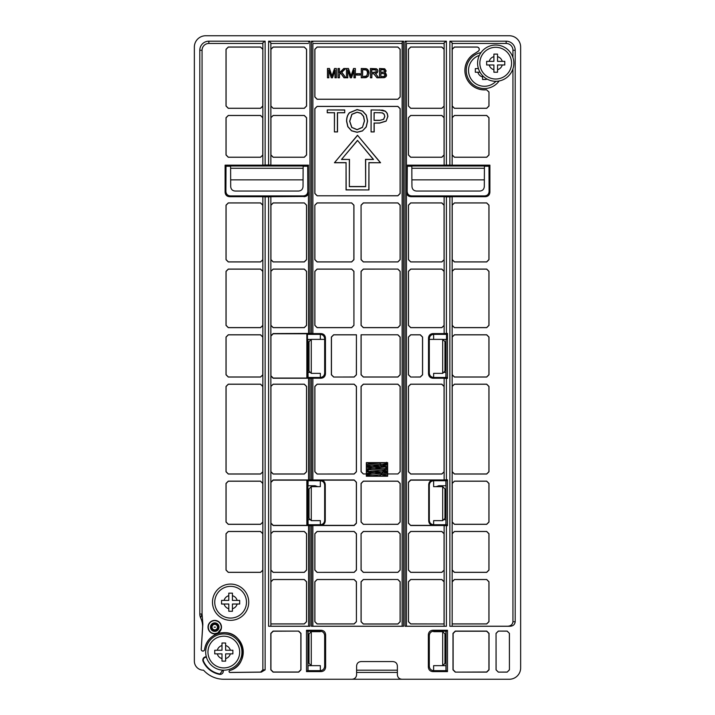 <?xml version="1.0" encoding="UTF-8"?>
<svg xmlns="http://www.w3.org/2000/svg" width="715" height="715" viewBox="0 0 715 715"><rect width="100%" height="100%" fill="white"/><g stroke="black" fill="none" stroke-linecap="round" stroke-linejoin="round"><path stroke-width="1.07" d="M429.304 339.375L442.692 339.375L442.692 373.364L433.63 373.364L433.63 377.457M320.338 377.457L320.338 373.364L311.275 373.364L311.275 339.375L324.664 339.375M320.338 524.739L320.338 520.645L311.275 520.645L311.275 486.656L320.338 486.656L320.338 480.739M320.338 670.661L320.338 665.656L311.275 665.656L311.275 631.667L320.338 631.667L320.338 631.193M431.368 679.25L322.608 679.25M444.962 636.198L445.945 636.198L445.865 631.193L433.835 631.193C431.029 631.408 429.527 632.918 429.304 635.715L429.304 666.139L428.356 667.086C428.607 669.848 430.117 671.358 432.879 671.608L447.474 671.608L445.945 670.187L445.945 665.656L433.63 665.656L433.63 670.661M433.63 631.193L433.63 631.667L442.692 631.667L442.692 665.656L444.962 663.386L444.962 633.937L442.692 631.667M433.63 480.739L433.63 486.656L442.692 486.656L442.692 520.645L433.63 520.645L433.63 524.739M433.63 334.37L433.63 339.375M442.692 373.364L444.962 371.094L444.962 341.636L442.692 339.375M320.338 334.37L320.338 339.375M311.275 339.375L309.014 341.636L309.014 371.094L311.275 373.364M311.275 486.656L309.014 488.917L309.014 518.375L311.275 520.645M311.275 631.667L309.014 633.937L309.014 663.386L311.275 665.656L308.022 665.656L308.022 670.187L306.503 671.608L306.503 630.246L321.089 630.246C323.85 630.496 325.361 632.006 325.62 634.768L325.62 667.086L324.664 666.139L324.664 635.715C324.449 632.918 322.939 631.408 320.141 631.193L308.102 631.193L308.022 636.198L309.014 636.198M442.692 520.645L444.962 518.375L444.962 488.917L442.692 486.656M397.379 670.187L356.597 670.187M387.637 466.672L385.707 468.075L379.683 476.235M376.984 476.002L366.339 475.171M366.339 474.563L387.637 472.91M387.637 472.302L371.308 471.105M368.162 470.854L366.339 470.64M366.339 470.032L387.637 468.379M366.339 468.879L386.484 466.832L385.707 468.075L387.637 469.478M380.594 462.632L387.637 463.24M387.637 463.847L366.339 465.501M366.339 466.108L382.659 467.306M381.89 467.369L379.683 462.632M495.718 79.025A15.864 15.864 0 0 1 479.854 63.17A15.864 15.864 0 0 1 495.718 47.306A15.864 15.864 0 0 1 511.574 63.17A15.864 15.864 0 0 1 495.718 79.025A15.864 15.864 0 0 0 511.574 63.17A15.864 15.864 0 0 0 495.718 47.306M495.718 72.233L493.904 72.233L493.904 69.721C491.5 68.962 489.918 67.38 489.167 64.976L486.656 64.976L486.656 61.356L489.167 61.356C489.918 58.952 491.5 57.37 493.904 56.619L493.904 54.108L497.533 54.108L497.533 56.619C499.937 57.37 501.51 58.952 502.27 61.356L504.781 61.356L504.781 64.976L502.27 64.976C501.51 67.38 499.937 68.962 497.533 69.721L497.533 72.233L495.718 72.233M495.718 45.036A18.125 18.125 0 0 1 513.844 63.17A18.125 18.125 0 0 1 495.718 81.296A18.125 18.125 0 0 1 477.593 63.17A18.125 18.125 0 0 1 495.718 45.036M493.904 54.108L493.904 61.356L489.167 61.356M486.656 61.356L486.656 62.098M486.656 64.976L493.904 64.976L493.904 69.721M496.791 72.233L497.533 72.233L497.533 64.976L502.27 64.976M504.781 64.976L504.781 64.252M504.781 61.356L497.533 61.356L497.533 56.619M497.533 54.108L496.791 54.108M493.904 71.858L494.646 72.233M223.813 667.917A15.864 15.864 0 0 1 207.958 652.062A15.864 15.864 0 0 1 223.813 636.198A15.864 15.864 0 0 1 239.677 652.062A15.864 15.864 0 0 1 223.813 667.917A15.864 15.864 0 0 0 239.677 652.062A15.864 15.864 0 0 0 223.813 636.198M223.813 661.125L221.999 661.125L221.999 658.613C219.594 657.854 218.021 656.281 217.262 653.876L214.75 653.876L214.75 650.248L217.262 650.248C218.021 647.844 219.594 646.262 221.999 645.511L221.999 643L225.627 643L225.627 645.511C228.031 646.262 229.613 647.844 230.364 650.248L232.876 650.248L232.876 653.876L230.364 653.876C229.613 656.281 228.031 657.854 225.627 658.613L225.627 661.125L223.813 661.125M223.813 633.937A18.125 18.125 0 0 1 241.938 652.062A18.125 18.125 0 0 1 223.813 670.187A18.125 18.125 0 0 1 205.688 652.062A18.125 18.125 0 0 1 223.813 633.937M221.999 643.366L221.999 650.248L217.262 650.248M215.126 653.876L221.999 653.876L221.999 658.613M224.885 661.125L225.627 661.125L225.627 653.876L230.364 653.876M232.876 650.248L225.627 650.248L225.627 645.511M225.627 643L224.885 643M221.999 661.125L222.749 661.125M484.386 86.283A15.864 15.864 0 0 0 495.933 81.296A15.864 15.864 0 0 1 468.736 72.966A15.864 15.864 0 0 1 479.345 55.377M485.458 79.481L486.2 79.481L486.2 78.596L486.2 79.481L482.571 79.481L482.571 76.97C480.167 76.21 478.594 74.637 477.834 72.233L475.323 72.233L475.323 68.604L477.834 68.604L478.165 67.684M499.124 80.974A18.125 18.125 0 0 1 466.341 72.126A18.125 18.125 0 0 1 480.981 52.615M478.424 68.604L477.834 68.604M475.323 71.509L475.323 72.233L480.015 72.233M482.571 75.656L482.571 76.97M482.571 79.481L483.313 79.481M230.614 618.073A15.864 15.864 0 0 1 214.75 602.209A15.864 15.864 0 0 1 230.614 586.354A15.864 15.864 0 0 1 246.469 602.209A15.864 15.864 0 0 1 230.614 618.073A15.864 15.864 0 0 0 246.469 602.209A15.864 15.864 0 0 0 230.614 586.354M230.614 611.271L228.8 611.271L228.8 608.76C226.396 608.009 224.814 606.427 224.063 604.023L221.552 604.023L221.552 600.394L224.063 600.394C224.814 597.99 226.396 596.417 228.8 595.658L228.8 593.146L232.429 593.146L232.429 595.658C234.833 596.417 236.406 597.99 237.166 600.394L239.677 600.394L239.677 604.023L237.166 604.023C236.406 606.427 234.833 608.009 232.429 608.76L232.429 611.271L230.614 611.271M230.614 584.083A18.125 18.125 0 0 1 248.74 602.209A18.125 18.125 0 0 1 230.614 620.334A18.125 18.125 0 0 1 212.489 602.209A18.125 18.125 0 0 1 230.614 584.083M228.8 593.522L228.8 600.394L224.063 600.394M221.918 604.023L228.8 604.023L228.8 608.76M231.687 611.271L232.429 611.271L232.429 604.023L237.166 604.023M239.302 604.023L239.677 603.299M239.677 600.394L232.429 600.394L232.429 595.658M232.429 593.146L231.687 593.146M228.8 611.271L229.542 611.271M262.87 42.775L262.852 165.156L262.852 154.994L260.582 157.264L228.282 157.264L226.02 154.994L226.02 117.707L228.282 115.446L260.582 115.446L262.852 117.707L262.852 106.052L260.582 108.323L228.282 108.323L226.02 106.052L226.02 49.281L228.282 47.02L260.582 47.02L262.852 49.281L262.87 42.775L265.131 41.184L208.86 41.184A9.063 9.063 0 0 0 199.798 50.256L199.798 613.997A9.063 9.063 0 0 0 200.665 617.858C202.157 621.246 202.792 624.472 202.568 627.538L201.21 649.283A1.707 1.707 0 0 0 202.917 651.097A1.707 1.707 0 0 0 204.606 649.604A19.368 19.368 0 0 1 223.813 632.695C245.147 631.479 250.42 665.129 229.747 670.5A1.028 1.028 0 0 0 230.069 672.502L261.261 672.136L265.131 669.866L265.131 196.857L262.87 196.741L262.87 669.839L262.852 570.096L260.582 572.366L228.282 572.366L226.02 570.096L226.02 533.721L228.282 531.451L260.582 531.451L262.852 533.721L262.852 522.066L260.582 524.327L228.282 524.327L226.02 522.066L226.02 483.42L228.282 481.15L260.582 481.15L262.852 483.42L262.852 471.766L260.582 474.027L228.282 474.027L226.02 471.766L226.02 386.44L228.282 384.169L260.582 384.169L262.852 386.44L262.852 374.785L260.582 377.046L228.282 377.046L226.02 374.785L226.02 337.042L228.282 334.781L260.582 334.781L262.852 337.042L262.852 325.388L260.582 327.658L228.282 327.658L226.02 325.388L226.02 271.334L228.282 269.072L260.582 269.072L262.852 271.334L262.852 259.679L260.582 261.94L228.282 261.94L226.02 259.679L226.02 205.169L228.282 202.908L260.582 202.908L262.852 205.169L262.852 196.697L229.631 196.697C226.834 196.473 225.323 194.963 225.109 192.165L225.109 165.156L226.012 166.246L225.895 191.388C226.11 194.185 227.62 195.687 230.418 195.91L303.312 195.91C306.109 195.696 307.62 194.185 307.843 191.388L307.727 166.246L303.16 166.246L303.115 168.275L230.614 168.275L230.57 166.246L226.012 166.246M219.728 633.07L219.058 632.569A0.581 0.581 0 0 1 219.255 632.105A6.703 6.703 0 0 0 214.75 620.432A6.703 6.703 0 0 0 208.047 627.01A6.703 6.703 0 0 0 214.491 633.83L214.491 633.83A0.581 0.581 0 0 1 214.938 634.071L214.75 634.929L214.491 633.865A6.73 6.73 0 0 1 208.02 627.01A6.73 6.73 0 0 1 221.033 624.713A6.73 6.73 0 0 1 219.273 632.123A0.545 0.545 0 0 0 219.639 633.079L223.813 632.641A19.421 19.421 0 0 1 229.765 670.554A0.965 0.965 0 0 0 230.06 672.44L260.635 672.091L262.852 669.821L260.626 672.1L261.261 672.136M262.852 43.454L208.86 43.454A6.801 6.801 0 0 0 202.059 50.256L202.059 613.693L202.846 624.088L201.264 649.283A1.653 1.653 0 0 0 202.917 651.034A1.653 1.653 0 0 0 204.553 649.595C205.545 643.053 208.95 638.146 214.75 634.884M203.426 670.187A9.063 9.063 0 0 1 194.355 661.125L194.355 47.083A11.333 11.333 0 0 1 205.688 35.75L509.312 35.75A11.333 11.333 0 0 1 520.645 47.083L520.645 667.917A11.333 11.333 0 0 1 509.312 679.25L401.91 679.25C399.158 678.982 397.647 677.471 397.379 674.719L397.379 666.103C397.165 663.306 395.654 661.795 392.848 661.581L361.12 661.581C358.322 661.795 356.812 663.306 356.597 666.103L356.597 674.719C356.32 677.471 354.81 678.982 352.066 679.25L223.813 679.25A27.188 27.188 0 0 1 203.552 670.187A9.063 9.063 0 0 1 203.426 670.187M206.331 656.826A3.218 3.218 0 0 0 203.096 661.357A22.71 22.71 0 0 0 219.469 674.352L220.086 674.406A3.218 3.218 0 0 0 223.143 670.178M206.456 657.291A2.78 2.78 0 0 0 203.507 661.169A22.263 22.263 0 0 0 219.559 673.914A2.78 2.78 0 0 0 220.086 673.959L222.66 670.152M214.75 633.678C210.782 633.293 208.601 631.113 208.208 627.135L208.431 625.437C209.522 622.354 211.631 620.745 214.75 620.593C218.71 621.004 220.89 623.185 221.293 627.135L221.069 628.834L217.798 632.927L214.75 633.678M411.688 195.91L411.107 196.491C408.426 196.178 406.915 194.668 406.576 191.96L406.576 165.353L407.282 166.246L407.157 191.388C407.38 194.185 408.882 195.687 411.688 195.91L484.582 195.91C487.38 195.696 488.89 194.185 489.105 191.388L488.989 166.246L484.43 166.246L484.305 186.57C484.028 189.368 482.5 190.86 479.72 191.048L416.55 191.048C413.771 190.86 412.242 189.368 411.965 186.57L411.885 179.858L484.386 179.858M443.291 339.455L446.526 339.375L446.526 334.37L433.835 334.37C431.029 334.584 429.527 336.095 429.304 338.892L429.304 372.935C429.527 375.733 431.029 377.243 433.835 377.457L445.865 377.457L445.945 372.452L444.507 372.452M436.123 486.656L438.84 485.744L445.945 485.744L445.865 480.739L433.835 480.739C431.029 480.954 429.527 482.464 429.304 485.262L429.304 520.216C429.527 523.014 431.029 524.524 433.835 524.739L445.865 524.739L445.945 519.734L444.507 519.734M429.304 666.139C429.527 668.936 431.029 670.447 433.835 670.661L445.865 670.661L445.945 670.187M308.022 670.187L308.102 670.661L320.141 670.661C322.939 670.447 324.449 668.936 324.664 666.139M309.461 519.734L308.022 519.734L308.102 524.739L320.141 524.739C322.939 524.524 324.449 523.014 324.664 520.216L324.664 485.262C324.449 482.464 322.939 480.963 320.141 480.739L308.102 480.739L308.022 485.744L315.127 485.744L317.844 486.656M309.461 372.452L308.022 372.452L308.102 377.457L320.141 377.457C322.939 377.243 324.449 375.733 324.664 372.935L324.664 338.892C324.449 336.095 322.939 334.584 320.141 334.37L307.45 334.37L307.45 339.375L310.685 339.455M488.989 166.246L489.891 165.156L489.891 192.165C489.677 194.963 488.166 196.473 485.369 196.697L452.148 196.697L452.148 205.169L454.418 202.908L486.718 202.908L488.98 205.169L488.98 259.679L486.718 261.94L454.418 261.94L452.148 259.679L452.148 271.334L454.418 269.072L486.718 269.072L488.98 271.334L488.98 325.388L486.718 327.658L454.418 327.658L452.148 325.388L452.148 337.042L454.418 334.781L486.718 334.781L488.98 337.042L488.98 374.785L486.718 377.046L454.418 377.046L452.148 374.785L452.148 386.44L454.418 384.169L486.718 384.169L488.98 386.44L488.98 471.766L486.718 474.027L454.418 474.027L452.148 471.766L452.148 483.42L454.418 481.15L486.718 481.15L488.98 483.42L488.98 522.066L486.718 524.327L454.418 524.327L452.148 522.066L452.148 533.721L454.418 531.451L486.718 531.451L488.98 533.721L488.98 570.096L486.718 572.366L454.418 572.366L452.148 570.096L452.148 581.751L454.418 579.49L486.718 579.49L488.98 581.751L488.98 621.701L486.718 623.963L452.148 623.963L452.148 626.233L507.427 626.233C510.662 626.143 512.503 624.642 512.941 621.746L512.941 68.828M444.122 196.697L410.964 196.697C408.167 196.473 406.665 194.963 406.442 192.165L406.442 626.233L444.122 626.233L444.122 623.963L410.687 623.963L408.417 621.701L408.417 581.751L410.687 579.49L441.852 579.49L444.122 581.751L444.122 570.096L441.852 572.366L410.687 572.366L408.417 570.096L408.417 533.721L410.687 531.451L441.852 531.451L444.122 533.721L444.122 525.525L410.678 525.525L408.417 523.255L408.417 482.223L410.678 479.953L444.122 479.953L444.122 471.766L441.852 474.027L410.687 474.027L408.417 471.766L408.417 386.44L410.687 384.169L441.852 384.169L444.122 386.44L444.122 378.244L433.049 378.244C430.251 378.029 428.741 376.519 428.517 373.722L428.517 338.106C428.741 335.308 430.251 333.798 433.049 333.583L444.122 333.583L444.122 325.388L441.852 327.658L410.687 327.658L408.417 325.388L408.417 271.334L410.687 269.072L441.852 269.072L444.122 271.334L444.122 259.679L441.852 261.94L410.687 261.94L408.417 259.679L408.417 205.169L410.687 202.908L441.852 202.908L444.122 205.169L444.122 196.697L444.131 333.53L447.474 333.413L446.526 334.37M446.401 333.413L446.401 196.857L444.131 196.741M446.401 196.857L449.869 196.857L449.869 626.286L509.688 626.286C512.977 626.17 514.809 624.669 515.202 621.8L515.202 50.256A9.063 9.063 0 0 0 506.14 41.184L449.869 41.184L452.13 42.775L452.148 49.281L454.418 47.02L476.959 47.02A2.333 2.333 0 0 1 478.219 51.31L473.92 54.054A19.421 19.421 0 0 0 486.477 89.733L488.98 91.985L488.98 106.052L486.718 108.323L454.418 108.323L452.148 106.052L452.148 117.707L454.418 115.446L486.718 115.446L488.98 117.707L488.98 154.994L486.718 157.264L454.418 157.264L452.148 154.994L452.148 165.156L489.891 165.156M449.869 626.286L452.148 626.233L452.13 196.741L449.869 196.857M307.718 166.246L308.424 165.353L308.424 191.96C308.022 194.757 306.512 196.268 303.893 196.491L270.878 196.697L270.878 205.169L273.148 202.908L304.313 202.908L306.583 205.169L306.583 259.679L304.313 261.94L273.148 261.94L270.878 259.679L270.878 271.334L273.148 269.072L304.313 269.072L306.583 271.334L306.583 325.388L304.313 327.658L273.148 327.658L270.878 325.388L270.878 335.853L273.148 333.583L309.979 333.413L309.979 41.184L268.599 41.184L268.599 164.986L270.869 165.102L270.869 42.775L268.599 41.184M265.131 196.857L268.599 196.857L268.599 626.286L309.979 626.286L309.979 525.695L308.621 525.623L308.621 626.26L308.558 525.525L273.148 525.525L270.878 523.255L270.878 533.721L273.148 531.451L304.313 531.451L306.583 533.721L306.583 570.096L304.313 572.366L273.148 572.366L270.878 570.096L270.878 581.751L273.148 579.49L304.313 579.49L306.583 581.751L306.583 621.701L304.313 623.963L270.878 623.963L270.878 626.233L308.558 626.233M270.878 626.233L270.869 196.741L268.599 196.857M307.45 334.37L306.851 333.771L273.21 333.771L270.94 336.041L270.94 375.786L273.21 378.056L306.851 378.056L308.022 376.984M312.866 333.583L320.928 333.583C323.725 333.798 325.236 335.308 325.45 338.106L325.45 373.722C325.236 376.519 323.725 378.029 320.928 378.244L312.866 378.244L312.866 479.953L354.166 479.953L356.428 482.223L356.428 523.255L354.166 525.525L312.866 525.525L312.866 626.233L402.134 626.233L402.134 43.454L312.866 43.454L312.866 333.583L312.866 43.454M402.134 43.454L402.205 42.122L403.564 41.184L311.436 41.184L311.436 333.413L312.795 333.485M311.436 333.413L309.979 333.413M312.795 378.342L311.436 378.414L311.436 479.792L312.795 479.863L312.866 378.244M308.558 378.244L273.148 378.244L270.878 375.974L270.878 386.44L273.148 384.169L304.313 384.169L306.583 386.44L306.583 471.766L304.313 474.027L273.148 474.027L270.878 471.766L270.878 482.223L273.148 479.953L308.558 479.953L308.558 378.244L308.621 479.863L309.979 479.792L309.979 378.414L308.621 378.342M309.979 378.414L311.436 378.414M308.022 481.213L306.851 480.149L273.21 480.149L270.94 482.411L270.94 523.067L273.21 525.337L306.851 525.337L308.022 524.265M354.104 480.149L320.731 480.149C323.529 480.364 325.039 481.874 325.262 484.672L325.262 520.806C325.039 523.603 323.538 525.114 320.731 525.337L354.104 525.337L356.365 523.067L356.365 482.411L354.166 479.953M311.436 479.792L309.979 479.792M311.436 626.286L312.795 626.26L312.795 525.623L311.436 525.695L311.436 626.286L403.564 626.286L403.564 41.184M309.979 525.695L311.436 525.695M306.503 630.246L308.022 631.667M320.141 670.661L321.089 671.608L306.503 671.608M428.356 667.086L428.356 634.768L429.304 635.715M445.945 631.667L447.474 630.246L432.879 630.246C430.117 630.496 428.607 632.006 428.356 634.768M445.945 524.265L447.474 525.695L444.131 525.579L444.122 626.233M410.75 525.337L433.236 525.337C430.439 525.114 428.929 523.612 428.714 520.806L428.714 484.672C428.929 481.874 430.439 480.364 433.236 480.149L410.75 480.149L408.48 482.411L408.48 523.067L410.678 525.525M445.945 481.213L447.474 479.792L446.401 479.792L446.401 378.414L444.131 378.298L444.131 479.908L446.401 479.792M445.945 376.984L447.474 378.414L446.401 378.414M366.339 476.235L366.339 462.632L387.637 462.632L387.637 476.235L366.339 476.235M512.941 57.504L512.941 50.256A6.801 6.801 0 0 0 506.14 43.454L452.148 43.454M444.122 43.454L444.122 165.156L444.122 154.994L441.852 157.264L410.687 157.264L408.417 154.994L408.417 117.707L410.687 115.446L441.852 115.446L444.122 117.707L444.122 106.052L441.852 108.323L410.687 108.323L408.417 106.052L408.417 49.281L410.687 47.02L441.852 47.02L444.122 49.281L444.122 43.454L406.442 43.454L406.442 165.156L444.122 165.156M444.131 165.102L452.148 165.156M410.687 377.046L408.417 374.785L408.417 337.042L410.687 334.781L420.331 334.781L422.592 337.042L422.592 374.785L420.331 377.046L410.687 377.046L420.268 376.984L422.529 374.723L422.529 337.105L420.268 334.843L410.75 334.843L408.48 337.105L408.48 374.723L410.75 376.984M406.442 626.233L406.442 43.454M407.282 166.246L411.84 166.246L411.885 179.858M308.424 165.353L308.621 333.485M308.558 333.583L308.558 192.165C308.344 194.963 306.833 196.473 304.036 196.697M225.109 165.156L262.852 165.156M308.558 43.454L270.878 43.454L270.878 49.281L273.148 47.02L304.313 47.02L306.583 49.281L306.583 106.052L304.313 108.323L273.148 108.323L270.878 106.052L270.878 117.707L273.148 115.446L304.313 115.446L306.583 117.707L306.583 154.994L304.313 157.264L273.148 157.264L270.878 154.994L270.878 165.156L308.558 165.156M262.87 165.102L268.599 164.986M306.851 378.056L306.851 333.771M307.924 339.455L307.924 376.984M317.103 195.785L314.841 193.515L314.841 108.644L317.103 106.383L397.898 106.383L400.159 108.644L400.159 193.515L397.898 195.785L317.103 195.785L397.835 195.722L400.096 193.452L400.096 108.707L397.835 106.446L317.165 106.446L314.904 108.707L314.904 193.452L317.165 195.722M397.898 269.072L400.159 271.334L400.159 325.388L397.898 327.658L363.327 327.658L361.066 325.388L361.066 271.334L363.327 269.072L397.898 269.072L363.39 269.135L361.129 271.396L361.129 325.325L363.39 327.595L397.835 327.595L400.096 325.325L400.096 271.396L397.835 269.135M353.934 325.388L351.673 327.658L317.103 327.658L314.841 325.388L314.841 271.334L317.103 269.072L351.673 269.072L353.934 271.334L353.934 325.388L353.871 271.396L351.61 269.135L317.165 269.135L314.904 271.396L314.904 325.325L317.165 327.595L351.61 327.595L353.871 325.325M314.841 205.169L317.103 202.908L351.673 202.908L353.934 205.169L353.934 259.679L351.673 261.94L317.103 261.94L314.841 259.679L314.841 205.169L314.904 259.617L317.165 261.878L351.61 261.878L353.871 259.617L353.871 205.232L351.61 202.971L317.165 202.971L314.904 205.232M361.066 205.169L363.327 202.908L397.898 202.908L400.159 205.169L400.159 259.679L397.898 261.94L363.327 261.94L361.066 259.679L361.066 205.169L361.129 259.617L363.39 261.878L397.835 261.878L400.096 259.617L400.096 205.232L397.835 202.971L363.39 202.971L361.129 205.232M366.339 473.965L363.327 473.965L361.066 471.694L361.066 386.44L363.327 384.169L397.898 384.169L400.159 386.44L400.159 471.694L397.898 473.965L387.637 473.965M400.159 96.99L397.898 99.26L317.103 99.26L314.841 96.99L314.841 49.281L317.103 47.02L397.898 47.02L400.159 49.281L400.159 96.99L400.096 49.344L397.835 47.083L317.165 47.083L314.904 49.344L314.904 96.927L317.165 99.197L397.835 99.197L400.096 96.927M333.646 377.046L331.376 374.785L331.376 337.042L333.646 334.781L356.428 334.781L356.428 374.785L354.166 377.046L333.646 377.046L354.104 376.984L356.365 374.723L356.428 334.781M397.898 334.781L400.159 337.042L400.159 374.785L397.898 377.046L363.327 377.046L361.066 374.785L361.066 334.781L397.898 334.781L361.066 334.781M317.103 474.027L314.841 471.766L314.841 386.44L317.103 384.169L354.166 384.169L356.428 386.44L356.428 471.766L354.166 474.027L317.103 474.027L354.104 473.965L356.365 471.703L356.365 386.502L354.104 384.241L317.165 384.241L314.904 386.502L314.904 471.703L317.165 473.965M397.898 579.49L400.159 581.751L400.159 621.764L397.898 624.025L363.327 624.025L361.066 621.764L361.066 581.751L363.327 579.49L397.898 579.49L363.39 579.552L361.129 581.822L361.129 621.701L363.39 623.963L397.835 623.963L400.096 621.701L400.096 581.822L397.835 579.552M363.327 524.327L361.066 522.066L361.066 483.42L363.327 481.15L397.898 481.15L400.159 483.42L400.159 522.066L397.898 524.327L363.327 524.327L397.835 524.265L400.096 522.004L400.096 483.483L397.835 481.213L363.39 481.213L361.129 483.483L361.129 522.004L363.39 524.265M361.066 533.721L363.327 531.451L397.898 531.451L400.159 533.721L400.159 570.096L397.898 572.366L363.327 572.366L361.066 570.096L361.066 533.721L361.129 570.034L363.39 572.304L397.835 572.304L400.096 570.034L400.096 533.783L397.835 531.513L363.39 531.513L361.129 533.783M317.103 572.366L314.841 570.096L314.841 533.721L317.103 531.451L354.166 531.451L356.428 533.721L356.428 570.096L354.166 572.366L317.103 572.366L354.104 572.304L356.365 570.034L356.365 533.783L354.104 531.513L317.165 531.513L314.904 533.783L314.904 570.034L317.165 572.304M356.428 621.701L354.166 623.963L317.103 623.963L314.841 621.701L314.841 581.751L317.103 579.49L354.166 579.49L356.428 581.751L356.428 621.701L356.365 581.822L354.104 579.552L317.165 579.552L314.904 581.822L314.904 621.639L317.165 623.9L354.104 623.9L356.365 621.639M306.851 525.337L306.851 480.149M307.924 481.213L307.924 524.265M307.924 631.667L307.924 670.187M321.089 671.608C323.85 671.358 325.361 669.848 325.62 667.086M447.474 671.608L447.474 630.246M509.429 633.365L507.167 631.095L498.319 631.095L496.049 633.365L496.049 669.857L498.319 672.118L507.167 672.118L509.429 669.857L509.429 633.365L507.132 631.148L498.319 631.095M298.709 631.095L300.97 633.365L300.97 669.857L298.709 672.118L273.094 672.118L270.824 669.857L270.824 633.365L273.094 631.095L298.709 631.095L273.21 631.211L270.94 633.481L270.94 669.732L273.21 672.002L298.584 672.002L300.854 669.732L300.854 633.481L298.584 631.211M455.267 672.118L452.997 669.857L452.997 633.365L455.267 631.095L486.772 631.095L489.042 633.365L489.042 669.857L486.772 672.118L455.267 672.118L486.656 672.002L488.917 669.732L488.917 633.481L486.656 631.211L455.384 631.211L453.122 633.481L453.122 669.732L455.384 672.002M447.474 525.695L447.474 479.792M444.131 42.775L446.401 41.184L405.021 41.184L405.021 626.286L446.401 626.286L446.401 525.695M447.474 378.414L447.474 333.413M446.053 670.187L446.053 631.667M446.053 524.265L446.053 481.213M446.053 376.984L446.053 339.455M397.835 473.965L400.096 471.694L400.096 386.502L397.835 384.241L363.39 384.241L361.129 386.502L361.129 471.694L363.39 473.965M386.735 470.89L387.637 470.854M452.211 623.9L486.656 623.9L488.917 621.639L488.917 581.822L486.656 579.552L454.481 579.552L452.211 581.822L452.148 623.963M452.211 533.783L452.211 570.034L454.481 572.304L486.656 572.304L488.917 570.034L488.917 533.783L486.656 531.513L454.481 531.513L452.148 533.721M452.211 483.483L452.211 522.004L454.481 524.265L486.656 524.265L488.917 522.004L488.917 483.483L486.656 481.213L454.481 481.213L452.148 483.42M452.211 386.502L452.211 471.703L454.481 473.965L486.656 473.965L488.917 471.703L488.917 386.502L486.656 384.241L454.481 384.241L452.148 386.44M452.211 337.105L452.211 374.723L454.481 376.984L486.656 376.984L488.917 374.723L488.917 337.105L486.656 334.843L454.481 334.843L452.148 337.042M452.211 271.396L452.211 325.325L454.481 327.595L486.656 327.595L488.917 325.325L488.917 271.396L486.656 269.135L454.481 269.135L452.148 271.334M452.211 205.232L452.211 259.617L454.481 261.878L486.656 261.878L488.917 259.617L488.917 205.232L486.656 202.971L454.481 202.971L452.148 205.169M452.211 117.769L452.211 154.932L454.481 157.202L486.656 157.202L488.917 154.932L488.917 117.769L486.656 115.508L454.481 115.508L452.148 117.707M473.92 54.054L478.183 51.257A2.27 2.27 0 0 0 476.959 47.083L454.481 47.083L452.211 49.344L452.211 105.99L454.481 108.26L486.656 108.26L488.917 105.99L488.98 91.985M488.917 92.047L486.477 89.733M473.884 54A19.484 19.484 0 0 0 486.415 89.795M444.06 570.034L444.06 533.783L441.79 531.513L410.75 531.513L408.48 533.783L408.48 570.034L410.75 572.304L441.79 572.304L444.122 570.096M444.06 623.9L444.06 581.822L441.79 579.552L410.75 579.552L408.48 581.822L408.48 621.639L410.75 623.9L444.122 623.963M405.021 626.286L406.379 626.26M444.131 626.242L446.401 626.286M444.06 259.617L444.06 205.232L441.79 202.971L410.75 202.971L408.48 205.232L408.48 259.617L410.75 261.878L441.79 261.878L444.122 259.679M444.06 325.325L444.06 271.396L441.79 269.135L410.75 269.135L408.48 271.396L408.48 325.325L410.75 327.595L441.79 327.595L444.122 325.388M444.06 471.703L444.06 386.502L441.79 384.241L410.75 384.241L408.48 386.502L408.48 471.703L410.75 473.965L441.79 473.965L444.122 471.766M406.379 42.122L405.021 41.184M230.614 168.275L230.695 186.57C230.972 189.368 232.5 190.86 235.28 191.048L298.45 191.048C301.23 190.86 302.758 189.368 303.035 186.57L303.115 168.275M309.979 41.184L308.621 42.122M304.25 202.971L273.21 202.971L270.94 205.232L270.94 259.617L273.21 261.878L304.25 261.878L306.52 259.617L306.52 205.232L304.313 202.908M270.94 623.9L304.25 623.9L306.52 621.639L306.52 581.822L304.25 579.552L273.21 579.552L270.94 581.822L270.878 623.963M270.94 533.783L270.94 570.034L273.21 572.304L304.25 572.304L306.52 570.034L306.52 533.783L304.25 531.513L273.21 531.513L270.878 533.721M270.94 386.502L270.94 471.703L273.21 473.965L304.25 473.965L306.52 471.703L306.52 386.502L304.25 384.241L273.21 384.241L270.878 386.44M270.94 271.396L270.94 325.325L273.21 327.595L304.25 327.595L306.52 325.325L306.52 271.396L304.25 269.135L273.21 269.135L270.878 271.334M202.568 627.538L202.846 624.088M202.059 613.693L200.665 617.858M262.789 49.344L260.519 47.083L228.344 47.083L226.083 49.344L226.083 105.99L228.344 108.26L260.519 108.26L262.789 105.99L262.852 49.281M262.789 154.932L262.789 117.769L260.519 115.508L228.344 115.508L226.083 117.769L226.083 154.932L228.344 157.202L260.519 157.202L262.852 154.994M262.789 259.617L262.789 205.232L260.519 202.971L228.344 202.971L226.083 205.232L226.083 259.617L228.344 261.878L260.519 261.878L262.852 259.679M262.789 325.325L262.789 271.396L260.519 269.135L228.344 269.135L226.083 271.396L226.083 325.325L228.344 327.595L260.519 327.595L262.852 325.388M262.789 374.723L262.789 337.105L260.519 334.843L228.344 334.843L226.083 337.105L226.083 374.723L228.344 376.984L260.519 376.984L262.852 374.785M262.789 471.703L262.789 386.502L260.519 384.241L228.344 384.241L226.083 386.502L226.083 471.703L228.344 473.965L260.519 473.965L262.852 471.766M262.789 522.004L262.789 483.483L260.519 481.213L228.344 481.213L226.083 483.483L226.083 522.004L228.344 524.265L260.519 524.265L262.852 522.066M262.789 570.034L262.789 533.783L260.519 531.513L228.344 531.513L226.083 533.783L226.083 570.034L228.344 572.304L260.519 572.304L262.852 570.096M311.436 41.184L312.795 42.122M402.205 42.122L402.134 626.233M402.205 626.26L403.564 626.286M356.365 334.843L333.708 334.843L331.447 337.105L331.447 374.723L333.708 376.984M361.129 334.843L361.129 374.723L363.39 376.984L397.835 376.984L400.096 374.723L400.096 337.105L397.835 334.843M268.599 626.286L270.869 626.242M308.621 626.26L309.979 626.286M509.429 669.857L509.375 633.392M507.167 672.118L509.375 669.821M498.319 672.118L507.132 672.064M496.049 669.857L498.346 672.064M496.049 633.365L496.103 669.821M498.346 631.148L496.103 633.392M270.869 42.775L270.878 43.454M408.48 117.769L408.48 154.932L410.75 157.202L441.79 157.202L444.06 154.932L444.06 117.769L441.79 115.508L410.75 115.508L408.417 117.707M444.06 105.99L444.06 49.344L441.79 47.083L410.75 47.083L408.48 49.344L408.48 105.99L410.75 108.26L441.79 108.26L444.122 106.052M230.614 179.858L303.115 179.858M273.21 108.26L304.25 108.26L306.52 105.99L306.52 49.344L304.25 47.083L273.21 47.083L270.94 49.344L270.94 105.99L273.148 108.323M270.94 117.769L270.94 154.932L273.21 157.202L304.25 157.202L306.52 154.932L306.52 117.769L304.25 115.508L273.21 115.508L270.878 117.707M368.949 189.949L346.051 189.949L346.051 162.752L334.432 162.752L357.5 135.26L380.568 162.752L368.949 162.752L368.949 189.949L346.167 189.824L346.051 162.752M344.728 109.949L344.728 112.755L337.525 112.755L337.525 131.944L334.414 131.944L334.414 112.755L327.247 112.755L327.247 109.949L344.728 109.949L344.728 112.755M362.425 130.961L357.08 132.311L351.53 130.818L347.821 126.716L346.56 121.228C346.56 117.591 347.544 114.74 349.501 112.666L357.098 109.565L362.585 111.031L366.312 115.088L367.608 120.978L366.259 126.948L362.425 130.961L366.151 126.895L367.483 120.978L366.205 115.142L362.523 111.129L357.098 109.681L349.59 112.755C347.651 114.802 346.686 117.626 346.686 121.228L347.928 126.662L351.592 130.72L357.08 132.195L362.362 130.854M386.118 121.139L379.656 123.096L374.195 123.096L374.195 131.944L371.076 131.944L371.076 109.949L382.731 110.155L385.457 111.209L387.235 113.345L387.914 116.357L386.118 121.139L387.798 116.357L387.128 113.399L385.394 111.308L379.397 109.949M332.538 77.783L331.286 77.783L332.538 77.783L335.085 70.079L335.085 77.667L336.363 77.783L334.969 77.783L334.969 70.785M328.864 70.669L328.748 77.667L328.748 69.954L331.286 77.783M328.864 77.783L327.47 77.783L327.47 68.488L329.481 68.488L331.975 75.969L334.54 68.488L336.363 68.488L336.363 77.783M343.978 77.783L340.796 73.261L339.446 74.575L339.446 77.783L338.007 77.783L338.007 68.488L339.446 68.488L339.446 72.814L343.781 68.488L345.747 68.488L341.806 72.287L345.854 77.783L343.978 77.783L345.622 77.667L341.654 72.278L345.452 68.604L343.826 68.604L339.321 73.1L339.321 68.604L338.007 68.488M351.53 77.783L350.279 77.783L351.53 77.783L354.077 70.079L354.077 77.667L355.355 77.783L353.961 77.783L353.961 70.785M347.856 70.669L347.74 77.667L347.74 69.954L350.279 77.783M347.856 77.783L346.462 77.783L346.462 68.488L348.473 68.488L350.967 75.969L353.532 68.488L355.355 68.488L355.355 77.783M356.472 75.066L356.472 73.708L360.128 73.708L360.128 75.066L356.472 75.066L356.588 73.833L360.128 73.708M368.109 76.308L366.134 77.631L361.263 77.783L361.263 68.488L366.143 68.622L367.519 69.292L368.627 70.892L368.994 73.091L368.109 76.308L368.877 73.091L367.447 69.391L366.116 68.738L361.263 68.488M373.775 73.806L371.863 73.761L371.863 77.783L370.424 77.783L370.424 68.488L376.447 68.738L377.511 69.65L377.913 71.08L377.252 72.787L375.607 73.6L378.753 77.783L376.957 77.783L373.775 73.806L377.028 77.667L378.53 77.667L375.607 73.6M386.297 76.282L384.563 77.631L379.504 77.783L379.504 68.488L384.733 68.774L386.145 70.919L385.054 72.823L386.583 75.039L386.189 76.228L386.02 73.672L385.054 72.823M368.949 162.752L368.833 189.824M380.568 162.752L368.833 162.636M357.5 135.26L380.317 162.636M334.432 162.752L357.5 135.448M346.167 162.636L334.683 162.636M337.525 112.755L344.603 112.639M327.247 109.949L344.603 110.065M327.247 112.755L327.363 110.065M334.414 112.755L327.363 112.639M334.414 131.944L334.531 112.639M337.525 131.944L334.531 131.819M337.409 112.639L337.409 131.819M374.195 123.096L379.656 122.98L386.029 121.058M371.076 109.949L379.397 110.065M371.076 131.944L371.192 110.065M374.195 131.944L371.192 131.819M374.07 122.98L374.07 131.819M336.363 68.488L336.238 77.667M334.54 68.488L336.238 68.604M332.341 74.869L334.629 68.604M332.457 74.914L331.975 75.969M331.975 76.362L331.653 74.986M329.481 68.488L331.546 75.021M327.47 68.488L329.401 68.604M327.47 77.783L327.595 68.604M328.748 77.667L327.595 77.667M340.796 73.261L344.04 77.667M339.446 74.575L340.805 73.082M338.007 77.783L338.124 68.604M339.446 77.783L338.124 77.667M339.321 74.53L339.321 77.667M355.355 68.488L355.23 77.667M353.532 68.488L355.23 68.604M351.333 74.869L353.621 68.604M351.449 74.914L350.967 75.969M350.967 76.362L350.645 74.986M348.473 68.488L350.538 75.021M346.462 68.488L348.393 68.604M346.462 77.783L346.587 68.604M347.74 77.667L346.587 77.667M360.128 75.066L356.588 74.95M360.011 73.833L360.011 74.95M364.65 77.783L368.019 76.237M361.263 77.783L361.388 68.604M364.65 77.667L361.388 77.667M371.863 73.761L373.802 73.69M375.241 73.547L377.171 72.707L377.788 71.08L377.413 69.713L376.403 68.855L370.424 68.488M370.424 77.783L370.549 68.604M371.863 77.783L370.549 77.667M371.746 73.645L371.746 77.667M383.079 77.783L385.528 77.068L386.189 76.228M384.759 72.85L386.029 70.919L384.688 68.881L379.504 68.488M379.504 77.783L379.62 68.604M383.079 77.667L379.62 77.667M373.516 159.463L365.66 159.463L365.66 186.66L349.34 186.66L349.34 159.463L341.484 159.463L357.5 140.381L373.516 159.463L365.535 159.347L365.66 186.66M362.416 127.449L357.071 129.728L351.753 127.476L349.653 121.273L351.843 114.266L357.116 112.166L360.986 113.256L363.613 116.331L364.516 120.96L362.416 127.449L364.4 120.96L363.506 116.384L360.923 113.363L357.116 112.282L351.932 114.355L349.769 121.273L351.843 127.395L357.071 129.612L362.326 127.368M384.831 116.447L383.66 119.369L379.701 120.415L374.07 120.415L374.07 112.639L382.319 112.836L384.134 114.123L384.831 116.447L384.035 114.186L382.293 112.952L379.638 112.639M328.748 69.954L331.367 77.667M332.448 77.667L335.085 70.079M347.74 69.954L350.359 77.667M351.44 77.667L354.077 70.079M366.741 75.96L362.585 76.594L362.585 69.677L366.035 69.864L367.17 70.883L367.644 73.064L366.741 75.96L367.519 73.064L367.072 70.946L366 69.972L362.585 69.677M376.313 71.893L371.746 72.608L371.746 69.605L376.081 70.025L376.313 71.893L376.001 70.115L374.615 69.605M384.607 71.858L380.818 72.412L380.818 69.677L384.009 69.802L384.625 70.276L384.607 71.858L384.527 70.338L382.632 69.677M384.59 76.308L380.818 76.594L380.818 73.484L384.241 73.636L384.965 74.163L385.045 75.808L384.527 76.21L384.867 74.235L382.918 73.484M357.5 140.381L373.257 159.347M341.484 159.463L357.5 140.569M349.34 159.463L341.743 159.347M349.34 186.66L349.465 159.347M365.535 186.535L349.465 186.535M379.701 120.415L383.58 119.289L384.715 116.447M374.07 112.639L379.638 112.755M374.07 120.415L374.195 112.755M379.701 120.29L374.195 120.29M364.516 76.594L366.652 75.879M362.585 76.594L362.702 69.793M364.516 76.478L362.702 76.478M374.32 72.608L376.215 71.831M371.746 69.605L374.615 69.721M371.746 72.608L371.863 69.721M374.32 72.483L371.863 72.483M382.784 72.412L384.518 71.786M380.818 69.677L382.632 69.793M380.818 72.412L380.943 69.793M382.784 72.295L380.943 72.295M383.079 76.594L384.527 76.21M380.818 73.484L382.918 73.6M380.818 76.594L380.943 73.6M383.079 76.478L380.943 76.478M356.597 672.449L397.379 672.449M214.75 623.703A3.432 3.432 0 0 1 218.182 627.135A3.432 3.432 0 0 1 214.75 630.567A3.432 3.432 0 0 1 211.327 627.135A3.432 3.432 0 0 1 214.75 623.703M214.75 622.962A4.174 4.174 0 0 1 218.924 627.135A4.174 4.174 0 0 1 214.75 631.309A4.174 4.174 0 0 1 210.576 627.135A4.174 4.174 0 0 1 214.75 622.962M212.015 627.135A2.735 2.735 0 0 1 214.75 624.401A2.735 2.735 0 0 1 217.485 627.135A2.735 2.735 0 0 1 214.75 629.87A2.735 2.735 0 0 1 212.015 627.135M214.089 627.135L215.412 627.135L214.089 627.135M219.764 633.106A19.377 19.377 0 0 0 214.75 634.929M214.75 622.863A4.272 4.272 0 0 0 210.478 627.135A4.272 4.272 0 0 0 214.75 631.408A4.272 4.272 0 0 0 219.031 627.135A4.272 4.272 0 0 0 214.75 622.863M489.891 192.165L489.105 191.388M484.582 195.91L485.369 196.697M407.157 191.388L406.442 192.165M308.558 192.165L307.843 191.388M303.312 195.91L303.893 196.491M229.631 196.697L230.418 195.91M225.895 191.388L225.109 192.165M320.928 333.583L320.141 334.37M325.45 373.722L324.664 372.935M324.664 338.892L325.45 338.106M320.141 377.457L320.928 378.244M320.731 480.149L320.141 480.739M324.664 485.262L325.262 484.672M325.262 520.806L324.664 520.216M320.141 524.739L320.731 525.337M321.089 630.246L320.141 631.193M324.664 635.715L325.62 634.768M432.879 671.608L433.835 670.661M433.835 631.193L432.879 630.246M433.236 525.337L433.835 524.739M428.714 484.672L429.304 485.262M429.304 520.216L428.714 520.806M433.835 480.739L433.236 480.149M433.049 378.244L433.835 377.457M429.304 372.935L428.517 373.722M428.517 338.106L429.304 338.892M433.835 334.37L433.049 333.583M489.033 166.014L407.237 166.014M307.763 166.014L225.967 166.014M446.401 164.986L446.401 41.184M449.869 41.184L449.869 164.986M265.131 164.986L265.131 41.184M512.941 621.746L515.202 621.8M515.202 50.256L512.941 50.256M509.688 626.286L507.427 626.233M452.13 165.102L452.13 42.775M506.14 43.454L506.14 41.184M484.386 168.275L411.885 168.275M202.059 50.256L199.798 50.256M199.798 613.997L201.853 613.997M208.86 41.184L208.86 43.454M262.87 669.839L265.131 669.866M217.798 632.927L219.058 632.569M214.938 634.071L216.136 633.526M387.637 471.14L381.622 470.336M371.308 469.576L367.483 469.103M385.707 472.606L386.484 471.364L366.339 473.41M387.637 475.672L381.622 474.867M371.308 474.108L367.483 473.634M386.037 476.235L384.161 476.235M368.261 470.336L367.483 471.578L387.637 469.541M366.339 471.802L381.89 473.303M368.261 474.867L367.483 476.11L387.637 474.072M366.339 462.739L372.354 463.543M382.659 464.312L386.484 464.786M368.261 465.805L367.483 467.047L387.637 465.009M366.339 467.27L381.89 468.772M385.707 463.543L386.484 462.301M384.161 462.632L366.339 464.339M387.637 466.609L372.086 465.108"/></g></svg>
